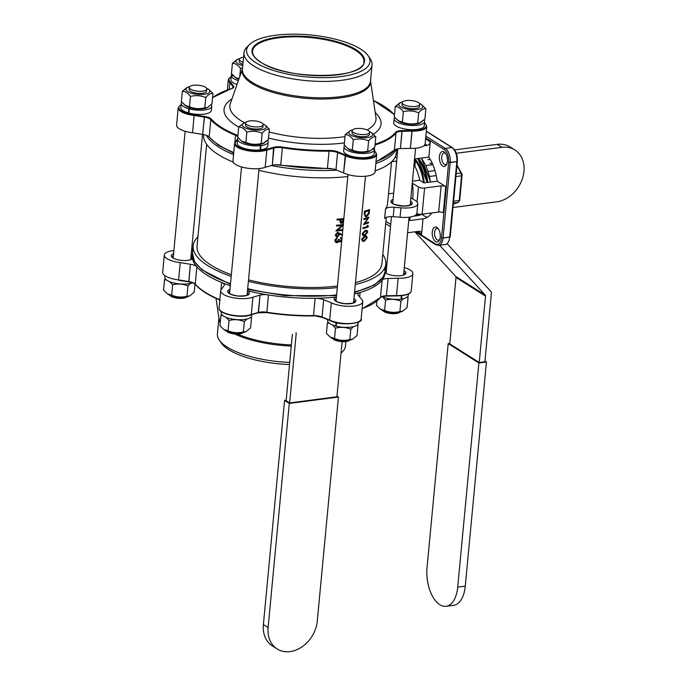 <?xml version="1.0" encoding="UTF-8"?>
<svg xmlns="http://www.w3.org/2000/svg" width="686" height="686" viewBox="0 0 686 686"><rect width="100%" height="100%" fill="white"/><g stroke="black" fill="none" stroke-linecap="round" stroke-linejoin="round"><path stroke-width="1.03" d="M286.113 400.684L292.382 334.305L286.113 400.684L289.646 402.922L296.172 333.936A1.681 0.875 -97.4 0 0 296.018 332.667A1.681 0.875 -97.4 0 1 296.172 333.936L289.646 402.922L336.912 396.774L342.125 341.679L336.912 396.774M336.98 396.088L338.447 397.023L289.295 403.419L284.579 400.435L286.156 400.23M338.447 397.023L317.258 621.164A29.086 22.732 -57.7 0 1 302.149 646.769A29.086 22.732 -57.7 0 1 277.135 648.947A29.086 22.732 -57.7 0 1 268.106 627.561L289.295 403.419M268.106 627.561L263.39 624.577A29.086 22.732 122.3 0 0 272.419 645.963L277.135 648.947M263.39 624.577L284.579 400.435M453.309 204.162L458.231 202.404L453.412 203.03M453.583 201.264L459.226 200.526L461.558 175.856L461.009 173.018L456.953 165.566M456.19 173.644L461.009 173.018L462.15 174.45L459.689 200.449L458.231 202.404L459.689 200.449M457.005 165.009L462.15 174.45L461.558 175.856L455.916 176.594M430.285 141.873L428.844 157.103A35.792 18.728 82.6 0 1 437.171 181.19L445.746 186.609L443.276 212.797A3.353 1.14 5.4 0 0 438.663 212.051L441.141 185.863A3.353 1.14 -174.6 0 1 445.746 186.609L443.276 212.797A3.353 1.14 5.4 0 0 438.663 212.051L441.141 185.863A3.353 1.14 -174.6 0 1 445.746 186.609L437.171 181.19L423.939 182.913L419.669 180.212L412.458 181.155L419.669 180.212A28.529 14.929 82.6 0 0 414.893 166.398L415.613 158.826L428.844 157.103A35.792 18.728 82.6 0 1 437.171 181.19L423.939 182.913L419.669 180.212A28.529 14.929 82.6 0 0 414.893 166.398L415.613 158.826L428.844 157.103L430.285 141.873A3.353 2.624 -57.7 0 1 427.155 145.381L425.088 144.077L427.155 145.381L423.802 145.818L427.155 145.381A3.353 2.624 -57.7 0 0 430.285 141.873L425.603 138.906L430.285 141.873M431.76 212.943A35.792 18.728 82.6 0 1 423.176 218.791A35.792 18.728 82.6 0 1 423.013 218.808L421.573 234.037L417.5 231.465L421.573 234.037A3.353 2.624 -57.7 0 0 420.535 231.576A3.353 2.624 -57.7 0 1 421.573 234.037L423.013 218.808L409.782 220.532L410.108 217.059L409.782 220.532L423.013 218.808A35.792 18.728 82.6 0 0 423.176 218.791A35.792 18.728 82.6 0 0 431.76 212.943M447.383 161.493A7.555 3.953 82.6 0 1 446.577 164.571A7.555 3.953 82.6 0 1 441.175 164.417A7.555 3.953 82.6 0 1 439.855 154.273A7.555 3.953 82.6 0 1 445.034 152.746A7.555 3.953 82.6 0 1 447.383 161.493A7.555 3.953 82.6 0 1 446.577 164.571A7.555 3.953 82.6 0 1 441.175 164.417A7.555 3.953 82.6 0 1 439.855 154.273A7.555 3.953 82.6 0 1 445.034 152.746A7.555 3.953 82.6 0 1 447.383 161.493M440.24 237.03A7.555 3.953 82.6 0 1 439.434 240.117A7.555 3.953 82.6 0 1 434.032 239.963A7.555 3.953 82.6 0 1 432.712 229.819A7.555 3.953 82.6 0 1 437.891 228.292A7.555 3.953 82.6 0 1 440.24 237.03A7.555 3.953 82.6 0 1 439.434 240.117A7.555 3.953 82.6 0 1 434.032 239.963A7.555 3.953 82.6 0 1 432.712 229.819A7.555 3.953 82.6 0 1 437.891 228.292A7.555 3.953 82.6 0 1 440.24 237.03M343.652 221.775L341.808 223.379L340.796 223.173L339.999 221.955L340.102 219.752L340.582 223.027L339.999 221.955L340.325 219.726A93.296 31.702 5.4 0 1 337.118 220.035L336.989 219.22A92.842 31.547 5.4 0 0 343.815 218.5L343.815 218.5A92.842 31.547 5.4 0 1 336.989 219.22L337.186 219.374A93.296 31.702 5.4 0 0 343.832 218.68A93.296 31.702 5.4 0 1 337.186 219.374L337.118 220.035A93.296 31.702 5.4 0 0 340.325 219.726L340.213 222.11L340.796 223.173L341.808 223.379L343.652 221.775M340.899 220.935L341.036 219.657A93.296 31.702 5.4 0 0 343.3 219.4L343.171 220.738L343.3 219.4A93.296 31.702 5.4 0 1 341.036 219.657L340.899 220.935L341.868 222.727L343.171 220.738L341.868 222.727L343.051 219.426L343.171 220.738L341.868 222.727L341.259 222.581L341.868 222.727L340.899 220.935M363.417 234.921L364.669 234.801L366.916 232.245L366.521 231.062L367.267 232.365L366.701 231.105L365.355 231.259L363.005 233.746L363.752 235.049L365.012 234.921L367.267 232.365L366.701 231.105L365.355 231.259L363.005 233.746L363.752 235.049L365.012 234.921L367.267 232.365L365.012 234.921L363.417 234.921M401.053 299.105A15.332 5.214 -174.6 0 1 382.033 296.729A15.332 5.214 -174.6 0 0 401.053 299.105L401.361 295.752L401.053 299.105M408.23 295.434A15.332 5.214 -174.6 0 1 401.516 299.036L401.078 298.762L401.516 299.036L401.833 295.7L401.516 299.036A15.332 5.214 -174.6 0 0 408.23 295.434L408.359 294.105L408.23 295.434M363.949 219.554L364.017 218.894A93.296 31.702 5.4 0 0 369.051 217.256L364.66 223.542A93.296 31.702 5.4 0 0 368.588 222.238L368.519 222.899A93.296 31.702 5.4 0 1 363.486 224.536L367.953 218.285A93.296 31.702 5.4 0 1 363.949 219.554L363.683 218.765A92.842 31.547 5.4 0 0 368.699 217.136L364.66 223.542A93.296 31.702 5.4 0 0 368.588 222.238L368.228 222.118A92.842 31.547 5.4 0 1 364.883 223.242A92.842 31.547 5.4 0 0 368.228 222.118L368.519 222.899A93.296 31.702 5.4 0 1 363.486 224.536L367.953 218.285A93.296 31.702 5.4 0 1 363.949 219.554L363.683 218.765A92.842 31.547 5.4 0 0 368.699 217.136L369.051 217.256A93.296 31.702 5.4 0 1 364.017 218.894L363.949 219.554M190.854 107.985A12.022 4.09 -174.6 0 1 190.365 107.848A12.022 4.09 -174.6 0 1 186.215 106.09L181.37 101.639L182.347 91.307C185.194 91.315 187.904 93.03 190.459 96.434C195.699 95.105 200.801 95.474 205.766 97.532C208.321 94.505 210.713 93.159 212.969 93.502L209.153 89.729L212.969 93.502L211.991 103.843L207.549 107.488L204.788 107.865C199.549 109.194 194.447 108.825 189.482 106.767L185.177 105.412L181.37 101.639L182.347 91.307C185.194 91.315 187.904 93.03 190.459 96.434L189.482 106.767L185.177 105.412L186.215 106.09A12.022 4.09 -174.6 0 0 190.365 107.848L188.813 108.714L188.418 112.907L188.95 112.607L188.418 112.907A15.332 5.214 5.4 0 1 180.821 107.582A15.332 5.214 5.4 0 0 188.418 112.907L188.813 108.714L190.365 107.848A12.022 4.09 -174.6 0 0 190.854 107.985L189.302 108.851A15.332 5.214 5.4 0 0 211.751 106.279A15.332 5.214 5.4 0 0 211.219 104.692A15.332 5.214 5.4 0 1 211.751 106.279A15.332 5.214 5.4 0 1 189.302 108.851L188.907 113.044A15.332 5.214 5.4 0 0 211.357 110.463L211.751 106.279L211.357 110.463A15.332 5.214 5.4 0 1 188.907 113.044L189.302 108.851L190.845 107.985A12.022 4.09 -174.6 0 0 206.332 107.994A12.022 4.09 -174.6 0 1 190.854 107.985M229.038 320.482C234.278 319.161 239.38 319.53 244.345 321.588L246.951 319.033L244.345 321.588L243.367 331.921C238.128 333.242 233.026 332.882 228.061 330.824L229.038 320.482C234.278 319.161 239.38 319.53 244.345 321.588L243.367 331.921C238.128 333.242 233.026 332.882 228.061 330.824L223.765 329.469L219.949 325.696L220.926 315.354L222.89 315.646L220.926 315.354L221.698 314.505L220.926 315.354L219.949 325.696L223.765 329.469L228.061 330.824L229.038 320.482L226.088 317.344L229.038 320.482M231.285 75.726A15.332 5.214 5.4 0 0 238.376 80.554A15.332 5.214 5.4 0 1 231.285 75.726L230.89 79.91A15.332 5.214 5.4 0 0 237.022 84.438A15.332 5.214 5.4 0 1 230.89 79.91L231.285 75.726L233.394 75.872L231.285 75.726M231.859 74.157A15.332 5.214 5.4 0 0 231.285 75.374A15.332 5.214 5.4 0 0 231.276 75.529L230.882 79.722A15.332 5.214 5.4 0 1 230.89 79.567A15.332 5.214 5.4 0 0 230.882 79.722L231.276 75.529L233.189 75.666L231.276 75.529A15.332 5.214 5.4 0 1 231.285 75.374A15.332 5.214 5.4 0 1 231.859 74.157M350.803 329.229L353.41 326.682L350.803 329.229L349.826 339.561C344.586 340.891 339.484 340.522 334.519 338.464L330.215 337.109L326.407 333.336L327.385 323.003L329.349 323.295L327.385 323.003L328.157 322.146L327.385 323.003L326.407 333.336L330.215 337.109L334.519 338.464L335.497 328.131C340.736 326.802 345.838 327.171 350.803 329.229L349.826 339.561C344.586 340.891 339.484 340.522 334.519 338.464L335.497 328.131C340.736 326.802 345.838 327.171 350.803 329.229M357.029 325.164L358.006 325.198L357.586 324.667L358.006 325.198L357.029 335.54L352.587 339.184L349.826 339.561L352.587 339.184L357.029 335.54L358.006 325.198L357.029 325.164M266.828 150.011L266.451 149.325L273.603 147.301A9.51 3.233 -174.6 0 1 282.503 147.087A96.203 32.688 5.4 0 0 328.946 150.423A9.51 3.233 -174.6 0 1 338.018 151.923L345.684 155.019A17.339 5.891 5.4 0 0 368.073 158.106A17.339 5.891 5.4 0 0 374.71 151.237L374.71 151.237A17.339 5.891 5.4 0 1 368.073 158.106A17.339 5.891 5.4 0 1 345.684 155.019L343.6 172.915A17.896 6.08 5.4 0 0 363.083 176.388A17.896 6.08 5.4 0 0 375.07 171.817L376.7 154.539A17.896 6.08 -174.6 0 1 364.712 159.109A17.896 6.08 -174.6 0 1 345.23 155.636L345.684 155.019L338.018 151.923L337.589 152.558L335.96 169.836L343.6 172.915A17.896 6.08 5.4 0 0 363.083 176.388A17.896 6.08 5.4 0 0 375.07 171.817L376.7 154.539A17.896 6.08 -174.6 0 1 364.712 159.109A17.896 6.08 -174.6 0 1 345.23 155.636L343.6 172.915L335.96 169.836A8.952 3.044 5.4 0 0 327.419 168.422L329.048 151.143A96.76 32.877 -174.6 0 1 282.34 147.782L280.711 165.069A8.952 3.044 5.4 0 0 272.325 165.266L273.963 147.987L266.828 150.011L265.199 167.29L272.325 165.266L273.603 147.301A9.51 3.233 -174.6 0 1 282.503 147.087A96.203 32.688 5.4 0 0 328.946 150.423A9.51 3.233 -174.6 0 1 338.018 151.923L337.589 152.558A8.952 3.044 5.4 0 0 329.048 151.143L328.946 150.423L329.048 151.143A96.76 32.877 -174.6 0 1 282.34 147.782A8.952 3.044 5.4 0 0 273.963 147.987L266.828 150.011L266.451 149.325L273.603 147.301L273.963 147.987A8.952 3.044 5.4 0 1 282.34 147.782L280.711 165.069A8.952 3.044 5.4 0 0 272.325 165.266L265.199 167.29A17.896 6.08 5.4 0 1 244.996 167.778A17.896 6.08 5.4 0 1 232.974 160.807A17.896 6.08 5.4 0 0 244.996 167.778A17.896 6.08 5.4 0 0 265.199 167.29L266.828 150.011A17.896 6.08 -174.6 0 1 246.634 150.5A17.896 6.08 -174.6 0 1 234.603 143.52L235.83 141.402L234.603 143.52A17.896 6.08 -174.6 0 0 246.634 150.5A17.896 6.08 -174.6 0 0 266.828 150.011M412.054 131.103L411.977 130.383A17.339 5.891 5.4 0 0 424.531 123.017A17.339 5.891 5.4 0 1 411.977 130.383L410.417 148.39A17.896 6.08 5.4 0 0 425.14 143.803L426.769 126.516A17.896 6.08 -174.6 0 1 412.054 131.103L410.417 148.39A17.896 6.08 5.4 0 0 425.14 143.803L426.769 126.516A17.896 6.08 -174.6 0 1 412.054 131.103L402.056 131.318L400.427 148.596L410.417 148.39L400.427 148.596A8.952 3.044 5.4 0 0 394.373 150.268L396.011 132.99A96.76 32.877 -174.6 0 1 375.045 144.978A96.76 32.877 -174.6 0 0 396.011 132.99A0.557 0.514 37.8 0 0 395.522 132.372A9.51 3.233 -174.6 0 1 401.945 130.597L411.977 130.383L401.945 130.597L402.056 131.318A8.952 3.044 5.4 0 0 396.011 132.99A0.557 0.514 37.8 0 0 395.522 132.372A9.51 3.233 -174.6 0 1 401.945 130.597L400.427 148.596A8.952 3.044 5.4 0 0 394.373 150.268L396.011 132.99A8.952 3.044 5.4 0 1 402.056 131.318L412.054 131.103M394.707 117.46A15.332 5.214 5.4 0 0 394.133 118.678A15.332 5.214 5.4 0 0 408.907 125.306A15.332 5.214 5.4 0 0 424.668 121.559A15.332 5.214 5.4 0 0 424.137 119.981A15.332 5.214 5.4 0 1 424.668 121.559A15.332 5.214 5.4 0 1 408.907 125.306A15.332 5.214 5.4 0 1 394.133 118.678A15.332 5.214 5.4 0 1 394.707 117.46M419.249 123.274A12.022 4.09 -174.6 0 1 399.132 121.371L394.287 116.929L395.265 106.587C398.112 106.604 400.813 108.311 403.368 111.715C408.616 110.395 413.718 110.763 418.683 112.813C421.23 109.794 423.631 108.448 425.886 108.791L422.07 105.018L425.886 108.791L424.908 119.124L420.467 122.777L417.705 123.154C412.466 124.475 407.364 124.115 402.39 122.057L398.094 120.702L394.287 116.929L395.265 106.587C398.112 106.604 400.813 108.311 403.368 111.715L402.39 122.057L398.094 120.702L399.132 121.371A12.022 4.09 -174.6 0 0 419.249 123.274L420.467 122.777L417.705 123.154C412.466 124.475 407.364 124.115 402.39 122.057L403.368 111.715C408.616 110.395 413.718 110.763 418.683 112.813L417.705 123.154L418.683 112.813C421.23 109.794 423.631 108.448 425.886 108.791L424.908 119.124L419.249 123.274M332.547 324.984L335.497 328.131L332.547 324.984M376.477 305.321L376.863 301.214L376.477 305.321L380.284 309.094L376.477 305.321M335.891 339.681A12.022 4.09 5.4 0 0 351.369 339.69L352.587 339.184L351.369 339.69A12.022 4.09 5.4 0 1 335.891 339.681A12.022 4.09 5.4 0 1 331.252 337.786A12.022 4.09 5.4 0 0 335.891 339.681M250.57 317.524L251.548 317.558L251.127 317.018L251.548 317.558L250.57 327.891L246.128 331.544L243.367 331.921L246.128 331.544L250.57 327.891L251.548 317.558L250.57 317.524M427.875 159.538A22.372 11.705 82.6 0 1 430.602 159.984A22.372 11.705 82.6 0 0 427.875 159.538M217.402 333.928A64.321 21.858 5.4 0 0 219.254 340.085A64.321 21.858 5.4 0 0 289.724 362.431A64.321 21.858 5.4 0 1 219.254 340.085A64.321 21.858 5.4 0 1 217.402 333.928L218.92 317.858L217.402 333.928M341.053 352.998A64.321 21.858 5.4 0 0 342.494 351.729A64.321 21.858 5.4 0 0 345.47 346.036A64.321 21.858 5.4 0 1 342.494 351.729A64.321 21.858 5.4 0 1 341.053 352.998M221.252 343A61.972 21.06 5.4 0 0 289.526 364.549A61.972 21.06 5.4 0 1 221.252 343L219.254 340.085L221.252 343M384.966 272.539A96.76 32.877 -174.6 0 1 384.915 273.457A96.76 32.877 -174.6 0 1 382.102 280.145A8.952 3.044 -174.6 0 1 388.147 278.473L386.364 296.12C382.591 296.429 380.593 296.952 380.37 297.681A0.557 0.514 37.8 0 0 380.464 297.432A8.952 3.044 -174.6 0 1 386.518 295.752L396.508 295.546L398.146 278.267L388.147 278.473L386.364 296.12C382.591 296.429 380.593 296.952 380.37 297.681A0.557 0.514 37.8 0 0 380.464 297.432L382.102 280.145A8.952 3.044 -174.6 0 1 388.147 278.473L398.146 278.267A17.896 6.08 -174.6 0 0 412.861 273.68A17.896 6.08 -174.6 0 1 398.146 278.267L396.508 295.546A17.896 6.08 5.4 0 0 411.223 290.958C410.897 294.028 405.949 295.683 396.379 295.906L386.364 296.12L396.379 295.906C405.949 295.683 410.897 294.028 411.223 290.958A17.896 6.08 5.4 0 1 396.508 295.546L386.518 295.752A8.952 3.044 -174.6 0 0 380.464 297.432L382.102 280.145A96.76 32.877 -174.6 0 1 360.133 292.442A96.76 32.877 -174.6 0 1 354.37 293.968A96.76 32.877 -174.6 0 0 360.133 292.442L359.696 297.004L360.133 292.442A8.952 3.044 -174.6 0 0 357.835 294.2A8.952 3.044 -174.6 0 1 360.133 292.442A96.76 32.877 -174.6 0 0 382.102 280.145A96.76 32.877 -174.6 0 0 384.915 273.457A96.76 32.877 -174.6 0 0 384.966 272.539A10.907 3.704 -174.6 0 0 400.178 275.703A10.907 3.704 -174.6 0 0 404.003 270.636A10.907 3.704 -174.6 0 1 400.178 275.703A10.907 3.704 -174.6 0 1 384.966 272.539M404.294 267.549A17.896 6.08 -174.6 0 1 412.861 273.68L411.223 290.958L412.861 273.68A17.896 6.08 -174.6 0 0 404.294 267.549M386.75 264.419L386.75 264.419A8.952 3.044 -174.6 0 1 385.789 264.247A8.952 3.044 -174.6 0 0 386.75 264.419M336.423 297.004A96.76 32.877 -174.6 0 1 315.14 298.299A8.952 3.044 -174.6 0 1 323.681 299.713L322.051 316.992L329.683 320.079L331.321 302.792L323.681 299.713L322.051 316.992L329.683 320.079L331.321 302.792L323.681 299.713A8.952 3.044 -174.6 0 0 315.14 298.299A96.76 32.877 -174.6 0 1 268.432 294.946A96.76 32.877 -174.6 0 1 247.5 290.778A96.76 32.877 -174.6 0 0 268.432 294.946L266.863 312.576A96.203 32.688 -174.6 0 0 313.305 315.903A96.203 32.688 -174.6 0 1 266.863 312.576L257.962 312.79L251.033 314.823C241.995 318.784 217.968 314.351 219.066 307.963A17.896 6.08 5.4 0 0 231.088 314.934A17.896 6.08 5.4 0 0 251.282 314.445L252.92 297.167A17.896 6.08 -174.6 0 1 232.717 297.655A17.896 6.08 -174.6 0 1 220.695 290.684A17.896 6.08 -174.6 0 1 221.758 288.883L224.116 285.59A8.952 3.044 -174.6 0 0 224.339 285.016A8.952 3.044 -174.6 0 1 224.116 285.59L221.758 288.883A17.896 6.08 -174.6 0 0 220.695 290.684L219.066 307.963A17.896 6.08 5.4 0 0 231.088 314.934A17.896 6.08 5.4 0 0 251.282 314.445L252.92 297.167A17.896 6.08 -174.6 0 1 232.717 297.655A17.896 6.08 -174.6 0 1 220.695 290.684L219.066 307.963C217.968 314.351 241.995 318.784 251.05 314.814L258.416 312.43A8.952 3.044 -174.6 0 1 266.794 312.224A96.76 32.877 5.4 0 0 313.511 315.577L322.214 317.404L329.863 320.491L322.214 317.404L313.511 315.577A8.952 3.044 -174.6 0 1 322.051 316.992A8.952 3.044 -174.6 0 0 313.511 315.577L315.14 298.299A96.76 32.877 -174.6 0 1 268.432 294.946L266.828 312.602C282.469 315.037 297.981 316.143 313.365 315.946C297.981 316.143 282.469 315.037 266.828 312.602L258.168 312.799L260.054 295.143L252.92 297.167L260.054 295.143A8.952 3.044 -174.6 0 1 268.432 294.946A8.952 3.044 -174.6 0 0 260.054 295.143L258.416 312.43A8.952 3.044 -174.6 0 1 266.794 312.224A96.76 32.877 5.4 0 0 313.511 315.577L315.14 298.299A96.76 32.877 -174.6 0 0 336.423 297.004L336.423 297.004A10.907 3.704 -174.6 0 0 337.435 302.063A10.907 3.704 -174.6 0 0 351.995 303.435A10.907 3.704 -174.6 0 0 353.933 298.65A10.907 3.704 -174.6 0 1 351.995 303.435A10.907 3.704 -174.6 0 1 337.435 302.063A10.907 3.704 -174.6 0 1 336.423 297.004M361.273 298.899A17.896 6.08 -174.6 0 1 362.791 301.694A17.896 6.08 -174.6 0 1 350.803 306.265A17.896 6.08 -174.6 0 1 331.321 302.792A17.896 6.08 -174.6 0 0 350.803 306.265A17.896 6.08 -174.6 0 0 362.791 301.694L361.153 318.973A17.896 6.08 5.4 0 1 349.165 323.543A17.896 6.08 5.4 0 1 329.683 320.079A17.896 6.08 5.4 0 0 349.165 323.543A17.896 6.08 5.4 0 0 361.153 318.973C364.215 323.157 340.933 326.647 329.855 320.482C340.933 326.647 364.215 323.157 361.153 318.973L362.791 301.694A17.896 6.08 -174.6 0 0 361.273 298.899L358.221 295.22A8.952 3.044 -174.6 0 1 357.835 294.2A8.952 3.044 -174.6 0 0 358.221 295.22L361.273 298.899M419.035 231.268A3.353 2.624 -57.7 0 1 420.535 231.576A3.353 2.624 -57.7 0 0 419.035 231.268L407.578 232.76L419.035 231.268M221.629 282.495A8.952 3.044 -174.6 0 1 224.339 285.016A8.952 3.044 -174.6 0 0 221.629 282.495A96.76 32.877 -174.6 0 1 196.882 266.854A96.76 32.877 -174.6 0 1 192.457 258.716A96.76 32.877 -174.6 0 1 192.2 256.161L191.068 257.259A9.784 3.327 5.4 0 0 190.914 257.13A9.784 3.327 5.4 0 1 191.068 257.259L191.797 258.442L191.068 257.259L192.2 256.161A96.76 32.877 -174.6 0 1 192.251 255.243L192.397 254.197L192.251 255.243A96.76 32.877 -174.6 0 0 192.2 256.161A96.76 32.877 -174.6 0 0 192.457 258.716A10.907 3.704 -174.6 0 1 177.014 259.565A10.907 3.704 -174.6 0 1 173.575 253.7A10.907 3.704 -174.6 0 0 177.014 259.565A10.907 3.704 -174.6 0 0 192.457 258.716A96.76 32.877 -174.6 0 0 196.882 266.854L195.253 284.133A0.557 0.497 138.8 0 0 195.356 284.484C200.415 290.178 208.681 295.417 220.163 300.194C208.681 295.417 200.415 290.178 195.356 284.484A0.557 0.497 138.8 0 1 195.253 284.133A96.76 32.877 5.4 0 0 219.846 299.713A96.76 32.877 5.4 0 1 195.253 284.133A8.952 3.044 -174.6 0 0 188.779 281.56L178.617 280.274L188.813 281.937C192.157 282.546 194.335 283.395 195.356 284.484C194.335 283.395 192.157 282.546 188.813 281.937L190.416 264.273A8.952 3.044 -174.6 0 1 196.882 266.854L195.253 284.133A8.952 3.044 -174.6 0 0 188.779 281.56L190.416 264.273L180.229 262.618A17.896 6.08 -174.6 0 1 164.306 255.02A17.896 6.08 -174.6 0 1 173.875 250.604A17.896 6.08 -174.6 0 0 164.306 255.02L162.676 272.308A17.896 6.08 5.4 0 0 178.6 279.905L180.229 262.618A17.896 6.08 -174.6 0 1 164.306 255.02L162.676 272.308A17.896 6.08 5.4 0 0 178.6 279.905L180.229 262.618L190.416 264.273A8.952 3.044 -174.6 0 1 196.882 266.854A96.76 32.877 -174.6 0 0 221.629 282.495A96.76 32.877 -174.6 0 0 230.307 285.77A96.76 32.877 -174.6 0 1 221.629 282.495L220.926 289.904L221.629 282.495M360.656 49.1A61.972 21.06 -174.6 0 1 368.193 55.823A61.972 21.06 -174.6 0 1 306.308 76.883A61.972 21.06 -174.6 0 1 249.464 44.599A61.972 21.06 -174.6 0 1 300.588 34.3A61.972 21.06 -174.6 0 1 360.656 49.1A61.972 21.06 -174.6 0 1 368.193 55.823A61.972 21.06 -174.6 0 1 306.308 76.883A61.972 21.06 -174.6 0 1 249.464 44.599A61.972 21.06 -174.6 0 1 300.588 34.3A61.972 21.06 -174.6 0 1 360.656 49.1M243.23 332.573A8.789 2.984 -174.6 0 1 234.586 333.953A8.789 2.984 -174.6 0 1 226.354 330.978A8.789 2.984 -174.6 0 0 234.586 333.953A8.789 2.984 -174.6 0 0 243.23 332.573M349.689 340.213A8.789 2.984 -174.6 0 1 341.036 341.602A8.789 2.984 -174.6 0 1 332.804 338.618A8.789 2.984 -174.6 0 0 341.036 341.602A8.789 2.984 -174.6 0 0 349.689 340.213M183.111 298.256A8.789 2.984 -174.6 0 1 169.965 295.314A8.789 2.984 -174.6 0 0 183.111 298.256A8.789 2.984 -174.6 0 0 186.841 296.909A8.789 2.984 -174.6 0 1 183.111 298.256M374.839 147.138L370.397 150.791L367.636 151.169C362.397 152.498 357.295 152.129 352.321 150.071L348.025 148.716L344.218 144.943L345.195 134.602C348.042 134.619 350.743 136.325 353.299 139.73C358.546 138.409 363.649 138.778 368.614 140.836C371.16 137.809 373.561 136.463 375.817 136.806L374.839 147.138L370.397 150.791L367.636 151.169C362.397 152.498 357.295 152.129 352.321 150.071L348.025 148.716L344.218 144.943L345.195 134.602C348.042 134.619 350.743 136.325 353.299 139.73L352.321 150.071L353.299 139.73C358.546 138.409 363.649 138.778 368.614 140.836L367.636 151.169L368.614 140.836C371.16 137.809 373.561 136.463 375.817 136.806L372.001 133.033L375.817 136.806L374.839 147.138M424.6 188.015L441.141 185.863L424.6 188.015L422.122 214.204L438.663 212.051L422.122 214.204A4.476 1.518 -174.6 0 1 416.822 213.612A4.476 1.518 -174.6 0 0 422.122 214.204L424.6 188.015A4.476 1.518 5.4 0 1 418.46 187.012A4.476 1.518 5.4 0 0 424.6 188.015M369.179 151.289A12.022 4.09 -174.6 0 1 349.063 149.394L348.025 148.716L349.063 149.394A12.022 4.09 -174.6 0 0 369.179 151.289L370.397 150.791L369.179 151.289M246.849 132.089C252.088 130.769 257.19 131.137 262.155 133.187C264.702 130.169 267.103 128.822 269.358 129.157L265.542 125.384L269.358 129.157L268.38 139.498L263.939 143.151L261.177 143.528C255.938 144.849 250.836 144.48 245.871 142.431L241.566 141.076L237.759 137.303L238.737 126.961C241.583 126.979 244.285 128.685 246.849 132.089L245.871 142.431L241.566 141.076L237.759 137.303L238.737 126.961C241.583 126.979 244.285 128.685 246.849 132.089C252.088 130.769 257.19 131.137 262.155 133.187L261.177 143.528C255.938 144.849 250.836 144.48 245.871 142.431L246.849 132.089M260.586 129.98A12.022 4.09 -174.6 0 1 245.579 128.076A12.022 4.09 -174.6 0 1 244.388 122.811A12.022 4.09 -174.6 0 1 246.077 122.279A12.022 4.09 -174.6 0 0 244.388 122.811L238.737 126.961L244.388 122.811A12.022 4.09 -174.6 0 0 245.579 128.076A12.022 4.09 -174.6 0 0 260.586 129.98A12.022 4.09 -174.6 0 0 264.513 124.715A12.022 4.09 -174.6 0 1 260.586 129.98M262.952 123.883A12.022 4.09 -174.6 0 1 264.513 124.715L265.542 125.384L264.513 124.715A12.022 4.09 -174.6 0 0 262.952 123.883M372.67 134.473A12.022 4.09 -174.6 0 1 357.329 137.26A12.022 4.09 -174.6 0 1 350.846 130.451A12.022 4.09 -174.6 0 1 352.535 129.928A12.022 4.09 -174.6 0 0 350.846 130.451L345.195 134.602L350.846 130.451A12.022 4.09 -174.6 0 0 357.329 137.26A12.022 4.09 -174.6 0 0 372.67 134.473A12.022 4.09 -174.6 0 0 370.972 132.355A12.022 4.09 -174.6 0 1 372.67 134.473M369.411 131.523A12.022 4.09 -174.6 0 1 370.972 132.355L372.001 133.033L370.972 132.355A12.022 4.09 -174.6 0 0 369.411 131.523M399.698 102.934L395.265 106.587L400.916 102.437A12.022 4.09 -174.6 0 1 402.605 101.905A12.022 4.09 -174.6 0 0 400.916 102.437L399.698 102.934M187.955 285.925L190.562 283.378L187.955 285.925L186.978 296.266C181.739 297.587 176.636 297.218 171.672 295.16L167.375 293.805L163.56 290.032L164.537 279.699L166.501 279.991L164.537 279.699L165.309 278.842L164.537 279.699L163.56 290.032L167.375 293.805L171.672 295.16L172.649 284.827C177.888 283.507 182.991 283.867 187.955 285.925L186.978 296.266C181.739 297.587 176.636 297.218 171.672 295.16L172.649 284.827C177.888 283.507 182.991 283.867 187.955 285.925M194.181 292.236L189.739 295.88L186.978 296.266L189.739 295.88L194.181 292.236L194.953 284.107L194.181 292.236M229.81 82.646L230.376 82.097L233.437 85.784A9.51 3.233 -174.6 0 1 231.414 88.734A96.203 32.688 5.4 0 0 212.557 97.875A96.203 32.688 5.4 0 1 231.414 88.734L231.414 88.734A9.51 3.233 -174.6 0 0 233.437 85.784A0.557 0.497 -39.7 0 0 232.854 86.325L229.81 82.646L229.175 89.352L229.81 82.646L230.376 82.097L233.437 85.784A0.557 0.497 -39.7 0 0 232.854 86.325L229.81 82.646A17.896 6.08 -174.6 0 1 228.284 79.85A17.896 6.08 -174.6 0 0 229.81 82.646M336.251 325.721L335.711 326.022A15.332 5.214 -174.6 0 1 327.625 320.559A15.332 5.214 -174.6 0 0 335.711 326.022L336.037 322.617L335.711 326.022L336.251 325.721M358.161 323.449A15.332 5.214 -174.6 0 1 336.209 326.15L336.534 322.729L336.209 326.15A15.332 5.214 -174.6 0 0 358.161 323.449L358.289 322.128L358.161 323.449M369.162 211.091L369.214 210.576A93.296 31.702 5.4 0 1 365.201 211.871L365.055 214.769L365.835 215.979L366.744 215.961L368.459 213.269L368.836 210.705L368.811 213.389L369.214 210.576A93.296 31.702 5.4 0 1 365.201 211.871L365.055 214.769L365.835 215.979L366.744 215.961L368.459 213.269L366.401 215.833L365.681 215.901L366.744 215.961L368.811 213.389L369.162 211.091M260.474 145.664L258.725 144.557A12.022 4.09 -174.6 0 1 242.604 141.745L241.566 141.076L242.604 141.745A12.022 4.09 -174.6 0 0 258.725 144.557A12.022 4.09 -174.6 0 0 259.214 144.506L260.954 145.612A15.332 5.214 5.4 0 0 268.14 141.933A15.332 5.214 5.4 0 0 267.609 140.356A15.332 5.214 5.4 0 1 268.14 141.933A15.332 5.214 5.4 0 1 260.954 145.612L260.56 149.797A15.332 5.214 5.4 0 0 267.746 146.127L268.14 141.933L267.746 146.127A15.332 5.214 5.4 0 1 260.56 149.797L260.114 149.514L260.56 149.797L260.954 145.612L259.214 144.506A12.022 4.09 -174.6 0 1 258.725 144.557L260.474 145.664L260.08 149.857A15.332 5.214 5.4 0 1 244.61 148.51A15.332 5.214 5.4 0 1 237.21 143.237A15.332 5.214 5.4 0 0 244.61 148.51A15.332 5.214 5.4 0 0 260.08 149.857L260.474 145.664A15.332 5.214 5.4 0 1 245.005 144.326A15.332 5.214 5.4 0 1 237.605 139.052A15.332 5.214 5.4 0 0 245.005 144.326A15.332 5.214 5.4 0 0 260.474 145.664M238.179 137.835A15.332 5.214 5.4 0 0 237.605 139.052A15.332 5.214 5.4 0 1 238.179 137.835M262.721 143.648A12.022 4.09 -174.6 0 1 259.214 144.506A12.022 4.09 -174.6 0 0 262.721 143.648L263.939 143.151L261.177 143.528L262.155 133.187C264.702 130.169 267.103 128.822 269.358 129.157L268.38 139.498L262.721 143.648M186.789 87.654L182.347 91.307L187.998 87.148A12.022 4.09 -174.6 0 1 189.688 86.625A12.022 4.09 -174.6 0 0 187.998 87.148L186.789 87.654M236.859 59.639L232.417 63.284C235.264 63.301 237.973 65.007 240.529 68.411L242.535 68L240.529 68.411L239.748 76.609L240.529 68.411C237.973 65.007 235.264 63.301 232.417 63.284L231.439 73.625L235.247 77.398L231.439 73.625L232.417 63.284L238.068 59.133A12.022 4.09 -174.6 0 1 239.757 58.61A12.022 4.09 -174.6 0 0 238.068 59.133L236.859 59.639M235.95 61.431A12.022 4.09 -174.6 0 1 238.068 59.133A12.022 4.09 -174.6 0 0 235.95 61.431A12.022 4.09 -174.6 0 0 242.767 65.564A12.022 4.09 -174.6 0 1 235.95 61.431M192.226 93.459A12.022 4.09 -174.6 0 1 187.998 87.148A12.022 4.09 -174.6 0 0 192.226 93.459A12.022 4.09 -174.6 0 0 206.537 93.862A12.022 4.09 -174.6 0 0 208.124 89.051A12.022 4.09 -174.6 0 1 206.537 93.862A12.022 4.09 -174.6 0 1 192.226 93.459M206.563 88.22A12.022 4.09 -174.6 0 1 208.124 89.051L209.153 89.729L208.124 89.051A12.022 4.09 -174.6 0 0 206.563 88.22M363.091 228.67L362.825 227.881A92.842 31.547 5.4 0 0 367.353 226.431L367.456 225.3L368.262 225.677L368.133 227.032A93.296 31.702 5.4 0 1 363.091 228.67L362.825 227.881A92.842 31.547 5.4 0 0 367.353 226.431L367.456 225.3L368.262 225.677L368.133 227.032A93.296 31.702 5.4 0 1 363.091 228.67L363.151 228.009A93.296 31.702 5.4 0 0 367.696 226.552L367.807 225.428L367.696 226.552A93.296 31.702 5.4 0 1 363.151 228.009L363.091 228.67M205.766 97.532L204.788 107.865C199.549 109.194 194.447 108.825 189.482 106.767L190.459 96.434C195.699 95.105 200.801 95.474 205.766 97.532C208.321 94.505 210.713 93.159 212.969 93.502L211.991 103.843L207.549 107.488L204.788 107.865L205.766 97.532M339.707 234.578L337.461 236.962L336.217 236.644L335.343 234.706L337.666 232.297L342.683 234.895L337.666 232.297L335.343 234.706L336.02 236.49L335.343 234.706L337.872 232.451L335.54 234.861L336.02 236.49L337.461 236.962L339.707 234.578L339.716 233.823L339.707 234.578M337.786 233.111L336.26 234.835L337.486 236.301L339.021 234.509L337.786 233.111L336.26 234.835L337.486 236.301L339.021 234.509L337.786 233.111L338.558 233.3L337.786 233.111M342.271 235.444L339.716 233.823L342.271 235.444M336.749 236.113L337.486 236.301L338.807 234.363L338.447 233.231L339.021 234.509L337.486 236.301L336.749 236.113M336.552 226.046L336.612 225.385A93.296 31.702 5.4 0 0 343.257 224.699A93.296 31.702 5.4 0 1 336.612 225.385L336.414 225.24A92.842 31.547 5.4 0 0 343.249 224.519L343.249 224.519A92.842 31.547 5.4 0 1 336.414 225.24L336.552 226.046A93.296 31.702 5.4 0 0 341.971 225.497L335.883 230.873L341.971 225.497A93.296 31.702 5.4 0 1 336.552 226.046L336.552 226.046M336.08 231.028L336.08 231.028A93.296 31.702 5.4 0 0 342.726 230.333A93.296 31.702 5.4 0 1 336.08 231.028L336.08 231.028M337.632 230.239A93.296 31.702 5.4 0 0 342.786 229.681A93.296 31.702 5.4 0 1 337.632 230.239L343.463 224.811L337.632 230.239M342.803 229.518L342.777 229.501A92.842 31.547 5.4 0 1 337.846 230.042A92.842 31.547 5.4 0 0 342.777 229.501M341.156 222.504L341.645 222.573L341.156 222.504M336.646 236.027L337.28 236.155L336.646 236.027M381.905 263.664A92.842 31.547 -174.6 0 1 355.442 282.632A92.842 31.547 -174.6 0 0 381.905 263.664L386.287 217.325L381.905 263.664M337.461 286.002A92.842 31.547 -174.6 0 1 248.521 279.897A92.842 31.547 -174.6 0 0 337.461 286.002M231.354 274.7A92.842 31.547 -174.6 0 1 197.045 246.188A92.842 31.547 -174.6 0 0 231.354 274.7M364.54 236.113L366.298 236.027L364.54 236.113L361.608 239.397L364.54 236.113L366.487 236.078L367.233 237.81L364.412 241.223L362.774 241.335L361.608 239.397L362.448 241.206L361.608 239.397L364.883 236.241L366.487 236.078L367.233 237.81L364.412 241.223L362.774 241.335L361.934 239.525L364.54 236.113M365.072 230.479L366.83 230.385L365.072 230.479L362.139 233.755L365.072 230.479L367.019 230.436L367.765 232.168L364.943 235.581L363.306 235.692L362.465 233.883L365.415 230.599L367.019 230.436L367.765 232.168L364.943 235.581L363.306 235.692L362.139 233.755L362.98 235.564L362.139 233.755L365.072 230.479M364.395 211.245A92.842 31.547 5.4 0 0 369.411 209.616L369.231 213.612L366.676 216.613L365.501 216.639L364.18 213.518L364.395 211.245A92.842 31.547 5.4 0 0 369.411 209.616L369.231 213.612L366.676 216.613L365.501 216.639L364.395 211.245L364.18 213.518L365.175 216.51L364.18 213.518L364.729 211.374A93.296 31.702 5.4 0 0 369.763 209.736A93.296 31.702 5.4 0 1 364.729 211.374L364.395 211.245M387.599 203.433A92.842 31.547 -174.6 0 1 385.541 208.973A8.952 3.044 -174.6 0 1 394.09 207.283L393.198 216.707A8.952 3.044 5.4 0 0 384.649 218.397L385.541 208.973A8.952 3.044 -174.6 0 1 394.09 207.283L393.198 216.707A8.952 3.044 5.4 0 0 384.649 218.397L385.541 208.973A92.842 31.547 -174.6 0 0 387.599 203.433L391.535 161.853L387.599 203.433M340.428 238.145L340.488 237.485L341.971 238.351L340.488 237.485L341.319 239.56L340.71 237.639L340.428 238.145M339.193 241.626L337.032 242.681L335.737 242.321L334.828 240.203L337.315 237.716L335.737 240.297L337.04 242.029L338.498 239.474A92.842 31.547 5.4 0 0 339.193 239.397L340.35 241.309L341.542 239.706L340.65 238.299L341.542 239.706L340.35 241.309L339.193 239.397A92.842 31.547 5.4 0 1 338.498 239.474L338.713 239.628A93.296 31.702 5.4 0 0 339.416 239.551A93.296 31.702 5.4 0 1 338.713 239.628L336.826 241.875L336.174 241.746L337.04 242.029L338.713 239.628L337.04 242.029L336.277 241.824L337.04 242.029L335.737 240.297L337.246 238.376L337.1 237.57L334.828 240.203L335.54 242.175L334.828 240.203L337.315 237.716L335.025 240.349L335.54 242.175L337.032 242.681L338.961 241.266L340.282 241.969L339.184 241.626M352.15 130.889A8.789 2.984 5.4 0 0 360.905 134.516A8.789 2.984 5.4 0 0 369.651 132.338A8.789 2.984 5.4 0 0 361.179 128.539A8.789 2.984 5.4 0 0 352.15 130.683A8.789 2.984 5.4 0 0 352.15 130.889A8.789 2.984 5.4 0 0 360.905 134.516A8.789 2.984 5.4 0 0 369.651 132.338A8.789 2.984 5.4 0 0 361.179 128.539A8.789 2.984 5.4 0 0 352.15 130.683A8.789 2.984 5.4 0 0 352.15 130.889M406.849 105.798A8.789 2.984 5.4 0 0 419.721 104.323A8.789 2.984 5.4 0 0 411.248 100.525A8.789 2.984 5.4 0 0 402.219 102.668A8.789 2.984 5.4 0 0 406.849 105.798A8.789 2.984 5.4 0 0 419.721 104.323A8.789 2.984 5.4 0 0 411.248 100.525A8.789 2.984 5.4 0 0 402.219 102.668A8.789 2.984 5.4 0 0 406.849 105.798M249.807 120.942A8.789 2.984 5.4 0 0 245.691 123.043A8.789 2.984 5.4 0 0 254.163 126.85A8.789 2.984 5.4 0 0 263.192 124.698A8.789 2.984 5.4 0 0 258.811 121.636A8.789 2.984 5.4 0 0 249.807 120.942A8.789 2.984 5.4 0 0 245.691 123.043A8.789 2.984 5.4 0 0 254.163 126.85A8.789 2.984 5.4 0 0 263.192 124.698A8.789 2.984 5.4 0 0 258.811 121.636A8.789 2.984 5.4 0 0 249.807 120.942M341.714 241.018L340.282 241.969L341.714 241.018M192.389 282.812A15.332 5.214 -174.6 0 1 175.084 283.232A15.332 5.214 -174.6 0 1 164.777 277.255A15.332 5.214 -174.6 0 0 175.084 283.232A15.332 5.214 -174.6 0 0 192.389 282.812M434.821 170.608L428.313 171.457L434.821 170.608L434.281 168.422L434.821 170.608M374.599 149.231A15.332 5.214 5.4 0 0 374.067 147.996A15.332 5.214 5.4 0 1 374.599 149.231L372.927 149.111L374.599 149.231M344.638 145.475A15.332 5.214 5.4 0 0 344.063 146.693A15.332 5.214 5.4 0 0 358.838 153.321A15.332 5.214 5.4 0 0 374.599 149.582A15.332 5.214 5.4 0 0 374.607 149.428L372.73 149.291L374.607 149.428A15.332 5.214 5.4 0 1 374.599 149.582A15.332 5.214 5.4 0 1 358.838 153.321A15.332 5.214 5.4 0 1 344.063 146.693A15.332 5.214 5.4 0 1 344.638 145.475M343.66 150.886A15.332 5.214 5.4 0 0 358.444 157.514A15.332 5.214 5.4 0 0 374.204 153.767A15.332 5.214 5.4 0 0 374.204 153.613A15.332 5.214 5.4 0 1 374.204 153.767L374.599 149.582L374.204 153.767A15.332 5.214 5.4 0 1 358.444 157.514A15.332 5.214 5.4 0 1 343.66 150.886L344.063 146.693L343.66 150.886M221.201 313.459L221.372 311.65L221.201 313.459A15.332 5.214 -174.6 0 0 236.73 319.616A15.332 5.214 -174.6 0 0 251.702 315.809A15.332 5.214 -174.6 0 1 236.73 319.616A15.332 5.214 -174.6 0 1 221.201 313.459M221.218 313.27L221.166 313.262A15.332 5.214 -174.6 0 1 221.166 312.919A15.332 5.214 -174.6 0 0 221.166 313.262L221.321 311.615L221.218 313.27M399.758 312.199A8.789 2.984 -174.6 0 1 391.106 313.588A8.789 2.984 -174.6 0 1 382.874 310.604A8.789 2.984 -174.6 0 0 391.106 313.588A8.789 2.984 -174.6 0 0 399.758 312.199M436.227 175.599L429.659 176.456L436.227 175.599M239.174 61.466A8.789 2.984 5.4 0 0 242.887 64.321A8.789 2.984 5.4 0 1 239.174 61.466L239.371 59.365A8.789 2.984 5.4 0 0 243.084 62.229A8.789 2.984 5.4 0 1 239.371 59.365A8.789 2.984 5.4 0 1 243.556 57.255A8.789 2.984 5.4 0 0 239.371 59.365L239.174 61.466M189.104 89.48A8.789 2.984 5.4 0 0 197.577 93.279A8.789 2.984 5.4 0 0 206.606 91.135L206.803 89.043A8.789 2.984 5.4 0 0 202.173 85.913A8.789 2.984 5.4 0 0 189.302 87.388A8.789 2.984 5.4 0 0 197.774 91.187A8.789 2.984 5.4 0 0 206.803 89.043A8.789 2.984 5.4 0 0 202.173 85.913A8.789 2.984 5.4 0 0 189.302 87.388A8.789 2.984 5.4 0 0 197.774 91.187A8.789 2.984 5.4 0 0 206.803 89.043L206.606 91.135A8.789 2.984 5.4 0 1 197.577 93.279A8.789 2.984 5.4 0 1 189.104 89.48L189.302 87.388L189.104 89.48M224.794 330.146A12.022 4.09 5.4 0 0 244.919 332.041L246.128 331.544L244.919 332.041A12.022 4.09 5.4 0 1 224.794 330.146L223.765 329.469L224.794 330.146M445.574 153.458A5.874 3.078 -97.4 0 0 444.056 152.961A5.874 3.078 -97.4 0 0 441.767 159.186A5.874 3.078 -97.4 0 0 445.574 164.614A5.874 3.078 -97.4 0 0 446.92 163.748A5.874 3.078 -97.4 0 1 445.574 164.614A5.874 3.078 -97.4 0 1 441.767 159.186A5.874 3.078 -97.4 0 1 444.056 152.961A5.874 3.078 -97.4 0 1 445.574 153.458M432.849 164.649L425.989 165.54L432.849 164.649M410.888 197.748L415.33 200.552A16.224 5.514 -174.6 0 1 417.774 203.871A16.224 5.514 -174.6 0 1 400.95 207.815L394.09 207.283L400.95 207.815L400.058 217.239L393.198 216.707L400.058 217.239L400.95 207.815A16.224 5.514 -174.6 0 0 417.774 203.871L416.882 213.295A16.224 5.514 -174.6 0 1 400.058 217.239A16.224 5.514 -174.6 0 0 416.882 213.295L417.774 203.871A16.224 5.514 -174.6 0 0 415.33 200.552L410.888 197.748M181.79 102.171A15.332 5.214 5.4 0 0 181.215 103.389A15.332 5.214 5.4 0 0 188.813 108.714A15.332 5.214 5.4 0 1 181.215 103.389A15.332 5.214 5.4 0 1 181.79 102.171M385.669 271.236L385.223 271.879L385.669 271.236L384.709 269.975L385.669 271.236A9.784 3.327 5.4 0 1 386.329 270.756A9.784 3.327 5.4 0 0 385.669 271.236M393.73 122.863A15.332 5.214 5.4 0 0 408.513 129.5A15.332 5.214 5.4 0 0 424.274 125.752L424.668 121.559L424.274 125.752A15.332 5.214 5.4 0 1 408.513 129.5A15.332 5.214 5.4 0 1 393.73 122.863L394.133 118.678L393.73 122.863M382.617 296.969L385.566 300.108C390.806 298.787 395.908 299.156 400.873 301.214L403.479 298.659L400.873 301.214L399.895 311.547C394.656 312.867 389.554 312.507 384.589 310.449L380.284 309.094L384.589 310.449L385.566 300.108C390.806 298.787 395.908 299.156 400.873 301.214L399.895 311.547C394.656 312.867 389.554 312.507 384.589 310.449L385.566 300.108L382.617 296.969M407.098 297.149L408.076 297.184L407.656 296.644L408.076 297.184L407.098 307.517L402.656 311.17L399.895 311.547L402.656 311.17L407.098 307.517L408.076 297.184L407.098 297.149M419.48 103.509A12.022 4.09 -174.6 0 1 421.041 104.341A12.022 4.09 -174.6 0 1 418.323 109.408A12.022 4.09 -174.6 0 1 402.639 107.925A12.022 4.09 -174.6 0 1 400.916 102.437A12.022 4.09 -174.6 0 0 402.639 107.925A12.022 4.09 -174.6 0 0 418.323 109.408A12.022 4.09 -174.6 0 0 421.041 104.341L422.07 105.018L421.041 104.341A12.022 4.09 -174.6 0 0 419.48 103.509M397.931 312.524A12.022 4.09 5.4 0 0 401.439 311.667L402.656 311.17L401.439 311.667A12.022 4.09 5.4 0 1 397.931 312.524A12.022 4.09 5.4 0 1 381.322 309.772A12.022 4.09 5.4 0 0 397.931 312.524M413.838 166.535L414.893 166.398L413.838 166.535M245.494 125.144A8.789 2.984 5.4 0 0 253.966 128.942A8.789 2.984 5.4 0 0 262.995 126.79L263.192 124.698L262.995 126.79A8.789 2.984 5.4 0 1 253.966 128.942A8.789 2.984 5.4 0 1 245.494 125.144L245.691 123.043L245.494 125.144M375.165 170.831A96.76 32.877 5.4 0 0 396.302 153.004A96.76 32.877 5.4 0 1 375.165 170.831M203.639 134.79A96.76 32.877 5.4 0 0 233.274 162.153A96.76 32.877 5.4 0 1 203.639 134.79L203.639 134.79M258.879 170.325A96.76 32.877 5.4 0 0 347.811 176.551A96.76 32.877 5.4 0 1 258.879 170.325M239.011 78.719L235.247 77.398L239.011 78.719M238.814 79.302A12.022 4.09 -174.6 0 1 236.284 78.075L235.247 77.398L236.284 78.075A12.022 4.09 -174.6 0 0 238.814 79.302M412.397 183.179L418.46 187.012L412.397 183.179A32.997 17.27 82.6 0 1 412.629 198.846A32.997 17.27 82.6 0 0 412.397 183.179L412.397 183.179M362.885 240.563L364.137 240.434L366.384 237.879L365.99 236.696L366.736 238.008L366.17 236.747L364.823 236.902L362.474 239.388L363.22 240.692L364.472 240.563L366.736 238.008L366.17 236.747L364.823 236.902L362.474 239.388L363.22 240.692L364.472 240.563L366.736 238.008L364.472 240.563L362.903 240.572M393.661 193.169L388.508 193.838L393.661 193.169M194.147 115.462L192.509 132.741L202.687 134.405L204.325 117.117L194.147 115.462L194.284 114.759L204.497 116.423A9.51 3.233 -174.6 0 1 211.374 119.158A96.203 32.688 5.4 0 0 235.975 134.713A9.51 3.233 -174.6 0 1 237.905 135.777A9.51 3.233 -174.6 0 0 235.975 134.713L235.538 135.339A96.76 32.877 -174.6 0 1 210.791 119.69A0.557 0.497 -41.2 0 1 211.374 119.158A96.203 32.688 5.4 0 0 235.975 134.713L235.538 135.339A96.76 32.877 -174.6 0 1 210.791 119.69L209.161 136.977A8.952 3.044 5.4 0 0 202.687 134.405L204.497 116.423A9.51 3.233 -174.6 0 1 211.374 119.158A0.557 0.497 -41.2 0 0 210.791 119.69A8.952 3.044 5.4 0 0 204.325 117.117L194.147 115.462L192.509 132.741L202.687 134.405A8.952 3.044 5.4 0 1 209.161 136.977A96.76 32.877 5.4 0 0 233.755 152.558A96.76 32.877 5.4 0 1 209.161 136.977L210.791 119.69A8.952 3.044 5.4 0 0 204.325 117.117L204.497 116.423L194.284 114.759L194.147 115.462A17.896 6.08 -174.6 0 1 178.214 107.865A17.896 6.08 -174.6 0 0 194.147 115.462M370.183 58.739A64.321 21.858 -174.6 0 1 372.044 64.887A64.321 21.858 -174.6 0 1 305.956 80.596A64.321 21.858 -174.6 0 1 243.976 52.788A64.321 21.858 -174.6 0 1 246.951 47.085A64.321 21.858 -174.6 0 0 243.976 52.788A64.321 21.858 -174.6 0 0 305.956 80.596A64.321 21.858 -174.6 0 0 372.044 64.887A64.321 21.858 -174.6 0 0 370.183 58.739L368.193 55.823L370.183 58.739M192.775 249.764A8.952 3.044 -174.6 0 1 191.591 250.004A8.952 3.044 -174.6 0 0 192.775 249.764M169.699 281.689L172.649 284.827L169.699 281.689M427.309 217.291A35.792 18.728 82.6 0 1 421.89 214.229A35.792 18.728 82.6 0 0 427.309 217.291M438.44 228.995A5.874 3.078 -97.4 0 0 436.913 228.507A5.874 3.078 -97.4 0 0 434.624 234.723A5.874 3.078 -97.4 0 0 438.431 240.16A5.874 3.078 -97.4 0 0 439.777 239.294A5.874 3.078 -97.4 0 1 438.431 240.16A5.874 3.078 -97.4 0 1 434.624 234.723A5.874 3.078 -97.4 0 1 436.913 228.507A5.874 3.078 -97.4 0 1 438.44 228.995M382.779 254.446A96.76 32.877 -174.6 0 1 385.806 264.033A96.76 32.877 -174.6 0 1 355.262 284.536A96.76 32.877 -174.6 0 0 385.806 264.033A96.76 32.877 -174.6 0 0 382.779 254.446M337.315 287.571A96.76 32.877 -174.6 0 1 248.383 281.346A96.76 32.877 -174.6 0 0 337.315 287.571M231.199 276.347A96.76 32.877 -174.6 0 1 193.143 245.82A96.76 32.877 -174.6 0 1 197.911 236.97A96.76 32.877 -174.6 0 0 193.143 245.82A96.76 32.877 -174.6 0 0 231.199 276.347M385.746 223.687A4.476 3.499 -57.7 0 1 385.686 223.645A4.476 3.499 -57.7 0 0 385.746 223.687L390.488 226.689L385.746 223.687M406.652 107.899A8.789 2.984 5.4 0 0 419.523 106.424L419.721 104.323L419.523 106.424A8.789 2.984 5.4 0 1 406.652 107.899A8.789 2.984 5.4 0 1 402.013 104.769A8.789 2.984 5.4 0 0 406.652 107.899M168.404 294.483A12.022 4.09 5.4 0 0 188.53 296.386L189.739 295.88L188.53 296.386A12.022 4.09 5.4 0 1 168.404 294.483L167.375 293.805L168.404 294.483M351.952 132.981A8.789 2.984 5.4 0 0 360.707 136.608A8.789 2.984 5.4 0 0 369.454 134.439L369.651 132.338L369.454 134.439A8.789 2.984 5.4 0 1 360.707 136.608A8.789 2.984 5.4 0 1 351.952 132.981A8.789 2.984 5.4 0 1 351.952 132.784A8.789 2.984 5.4 0 0 351.952 132.981M176.585 125.144A17.896 6.08 5.4 0 0 192.509 132.741A17.896 6.08 5.4 0 1 176.585 125.144L178.214 107.865L176.585 125.144M439.94 245.228A1.681 1.312 122.3 0 0 440.249 245.965L485.208 295.066L455.71 276.415A1.681 1.312 122.3 0 1 456.018 277.47L449.75 343.858L479.24 362.508L485.517 296.12A1.681 1.312 122.3 0 0 485.208 295.066M479.24 362.508L484.908 361.762L491.433 292.776A1.681 1.312 122.3 0 0 491.125 291.721L447.178 243.727M414.876 231.808L455.71 276.415M484.976 361.085L486.443 362.019L478.888 362.997L448.215 343.6L449.793 343.394M465.262 586.161L457.699 587.139A29.086 15.221 82.6 0 1 446.114 606.287L453.678 605.301A29.086 15.221 -97.4 0 0 465.262 586.161L486.443 362.019M446.114 606.287A29.086 15.221 82.6 0 1 427.026 567.742L448.215 343.6M457.699 587.139L478.888 362.997M514.92 149.994L510.204 147.01A29.086 22.732 122.3 0 0 497.23 144.352L501.955 147.336A29.086 22.732 -57.7 0 1 514.92 149.994A29.086 22.732 -57.7 0 1 522.209 179.235A29.086 22.732 -57.7 0 1 496.801 201.804L452.992 207.506M501.955 147.336L456.327 153.278M396.697 161.039L391.697 161.69M497.23 144.352L454.647 149.9M397.04 157.394L394.819 157.686M335.96 169.836A8.952 3.044 5.4 0 0 327.419 168.422L329.048 151.143A8.952 3.044 5.4 0 1 337.589 152.558L335.96 169.836M416.05 231.654L435.336 243.856A10.067 5.265 -97.4 0 0 441.535 237.785L448.661 162.368A10.067 5.265 -97.4 0 0 444.245 149.591L425.697 137.86L444.245 149.591A1.115 0.875 -57.7 0 1 445.291 148.416A11.19 5.857 82.6 0 1 450.196 162.625L443.07 238.033A11.19 5.857 82.6 0 1 438.62 245.399A11.19 5.857 82.6 0 0 443.07 238.033L450.213 236.902L457.339 161.493C457.639 155.208 455.993 150.594 452.408 147.661L426.332 131.172L452.408 147.661A1.115 0.875 -57.7 0 0 451.911 147.559L426.315 131.369L451.911 147.559A1.115 0.875 -57.7 0 1 452.408 147.661C455.993 150.594 457.639 155.208 457.339 161.493L450.196 162.625L443.07 238.033L449.69 237.176L456.816 161.759A11.19 5.857 -97.4 0 0 451.911 147.559L445.291 148.416A11.19 5.857 82.6 0 1 450.196 162.625L448.661 162.368A10.067 5.265 -97.4 0 0 444.245 149.591A1.115 0.875 -57.7 0 1 445.291 148.416L451.911 147.559A11.19 5.857 -97.4 0 1 456.816 161.759L457.339 161.493L450.213 236.902L449.69 237.176L456.816 161.759L448.661 162.368L441.535 237.785L443.07 238.033L441.535 237.785A10.067 5.265 -97.4 0 1 435.336 243.856A1.115 0.875 -57.7 0 0 435.687 244.679A1.115 0.875 -57.7 0 1 435.336 243.856L416.05 231.654M236.258 141.299A17.339 5.891 5.4 0 0 244.353 149.222A17.339 5.891 5.4 0 0 266.451 149.325A17.339 5.891 5.4 0 1 244.353 149.222A17.339 5.891 5.4 0 1 236.258 141.299L237.562 139.472L236.258 141.299M393.713 114.176A0.557 0.497 -41.2 0 1 394.081 114.33L373.416 100.43L394.081 114.33A0.557 0.497 -41.2 0 0 393.713 114.176A96.203 32.688 5.4 0 0 373.424 100.508A96.203 32.688 5.4 0 1 393.713 114.176A9.51 3.233 -174.6 0 0 394.484 114.845A9.51 3.233 -174.6 0 1 393.713 114.176M385.283 269.538A10.907 3.704 -174.6 0 1 386.492 268.981A10.907 3.704 -174.6 0 0 385.283 269.538M260.551 62.134A56.492 19.191 -174.6 0 1 306.359 36.495A56.492 19.191 -174.6 0 1 357.955 69.123A56.492 19.191 -174.6 0 1 260.551 62.134A56.492 19.191 -174.6 0 1 306.359 36.495A56.492 19.191 -174.6 0 1 357.955 69.123A56.492 19.191 -174.6 0 1 260.551 62.134M362.139 308.563A96.76 32.877 5.4 0 0 380.464 297.432A96.76 32.877 5.4 0 1 362.139 308.563M336.26 298.77A9.784 3.327 5.4 0 0 335.128 300.134C334.785 299.448 334.168 302.08 344.732 303.641C356.96 303.752 354.43 301.197 354.619 301.977A9.784 3.327 5.4 0 0 353.762 300.425A9.784 3.327 5.4 0 1 354.619 301.977C354.43 301.197 356.96 303.752 344.732 303.641C334.168 302.08 334.785 299.448 335.128 300.134A9.784 3.327 5.4 0 1 336.26 298.77M419.6 214.221A31.968 16.73 82.6 0 1 415.313 215.953L417.86 215.618A31.968 16.73 -97.4 0 0 421.607 214.255A31.968 16.73 -97.4 0 1 417.86 215.618L421.684 214.246L415.313 215.953A31.968 16.73 82.6 0 0 419.6 214.221M418.571 158.44A31.968 16.73 82.6 0 1 427.815 182.407A31.968 16.73 82.6 0 0 418.571 158.44M396.602 162.042A28.529 14.929 -97.4 0 0 395.633 161.176A28.529 14.929 -97.4 0 1 396.602 162.042M396.105 154.273A32.997 17.27 82.6 0 1 397.288 154.813A32.997 17.27 82.6 0 0 396.105 154.273M417.045 201.976L418.46 187.012L417.045 201.976M173.412 255.475A9.784 3.327 5.4 0 0 172.28 256.83A9.784 3.327 5.4 0 1 173.412 255.475M191.085 255.355A10.907 3.704 -174.6 0 1 192.2 256.161A10.907 3.704 -174.6 0 0 191.085 255.355M396.054 149.248A96.76 32.877 -174.6 0 1 375.851 163.5A96.76 32.877 -174.6 0 0 396.054 149.248M336.817 170.188A96.76 32.877 -174.6 0 1 271.313 165.558A96.76 32.877 -174.6 0 0 336.817 170.188M233.557 154.65A96.76 32.877 -174.6 0 1 206.229 135.279A96.76 32.877 -174.6 0 0 233.557 154.65M426.864 182.527A31.968 16.73 -97.4 0 0 417.628 158.56A31.968 16.73 -97.4 0 1 426.864 182.527M414.361 216.081A31.968 16.73 -97.4 0 0 418.932 214.135A31.968 16.73 -97.4 0 1 414.361 216.081L419.009 214.152L414.361 216.081M220.223 322.772A64.321 21.858 -174.6 0 1 218.92 317.892A64.321 21.858 -174.6 0 0 220.223 322.772M291.276 346.053A64.321 21.858 -174.6 0 1 234.646 333.962A64.321 21.858 -174.6 0 0 291.276 346.053M237.425 334.065A64.467 21.901 5.4 0 0 291.379 344.921A64.467 21.901 5.4 0 1 237.425 334.065M218.971 318.193A64.467 21.901 5.4 0 0 220.317 321.803A64.467 21.901 5.4 0 1 218.971 318.193L216.03 298.393L218.971 318.193M178.6 279.905L188.779 281.56L178.6 279.905M410.58 201.084A10.736 3.653 -174.6 0 1 408.479 205.723A10.736 3.653 -174.6 0 1 394.261 204.385A10.736 3.653 -174.6 0 1 393.069 199.429A10.736 3.653 -174.6 0 0 394.261 204.385A10.736 3.653 -174.6 0 0 408.479 205.723A10.736 3.653 -174.6 0 0 410.58 201.084M392.898 201.238A9.621 3.267 5.4 0 0 391.946 202.481C392.752 201.658 388.122 204.497 404.714 206.032C415.081 204.539 409.645 204.111 411.103 204.291A9.621 3.267 5.4 0 0 410.408 202.893A9.621 3.267 5.4 0 1 411.103 204.291C409.645 204.111 415.081 204.539 404.714 206.032C388.122 204.497 392.752 201.658 391.946 202.481A9.621 3.267 5.4 0 1 392.898 201.238M375.122 144.154A96.203 32.688 5.4 0 0 395.522 132.372A96.203 32.688 5.4 0 1 375.122 144.154M345.23 155.636L337.589 152.558L345.23 155.636M425.86 136.128L445.291 148.416L425.86 136.128M417.242 213.758A31.968 16.73 82.6 0 1 416.342 214.495A31.968 16.73 82.6 0 0 417.242 213.758M415.553 159.486A31.968 16.73 82.6 0 1 424.317 182.862A31.968 16.73 82.6 0 0 415.553 159.486M423.511 182.639A31.41 16.438 -97.4 0 0 415.442 160.644A31.41 16.438 -97.4 0 1 423.511 182.639M430.362 182.073A31.968 16.73 -97.4 0 0 421.118 158.106A31.968 16.73 -97.4 0 1 430.362 182.073M432.712 164.323L429.95 163.105L432.712 164.323M230.95 89.094L233.24 87.345A8.952 3.044 5.4 0 0 232.854 86.325L232.691 88.065L232.854 86.325A8.952 3.044 5.4 0 1 233.24 87.345L230.95 89.094M231.148 76.832A17.339 5.891 5.4 0 0 230.376 82.097A17.339 5.891 5.4 0 1 231.148 76.832M181.078 104.847A17.339 5.891 5.4 0 0 194.284 114.759A17.339 5.891 5.4 0 1 181.078 104.847M344.115 142.954A78.839 26.788 -174.6 0 1 268.518 138.066A78.839 26.788 -174.6 0 0 344.115 142.954A78.839 26.788 -174.6 0 0 344.406 142.92A78.839 26.788 -174.6 0 1 344.115 142.954M238.728 127.013A78.839 26.788 -174.6 0 1 231.937 98.998A78.839 26.788 -174.6 0 0 238.728 127.013M375.208 112.538A78.839 26.788 -174.6 0 1 373.441 134.156A78.839 26.788 -174.6 0 0 375.208 112.538M247.475 291.01A10.907 3.704 -174.6 0 1 245.537 295.795A10.907 3.704 -174.6 0 1 230.976 294.414A10.907 3.704 -174.6 0 1 229.964 289.355A10.907 3.704 -174.6 0 0 230.976 294.414A10.907 3.704 -174.6 0 0 245.537 295.795A10.907 3.704 -174.6 0 0 247.475 291.01M404.689 273.963A9.784 3.327 5.4 0 0 403.831 272.411A9.784 3.327 5.4 0 1 404.689 273.963M237.81 136.763A8.952 3.044 5.4 0 0 235.538 135.339L234.844 142.654L235.538 135.339A8.952 3.044 5.4 0 1 237.81 136.763M280.711 165.069A96.76 32.877 5.4 0 0 327.419 168.422A96.76 32.877 5.4 0 1 280.711 165.069M363.923 61.706A55.935 19.002 5.4 0 0 355.502 50.292A55.935 19.002 5.4 0 0 293.762 36.812A55.935 19.002 5.4 0 0 252.551 51.176C252.216 54.717 254.96 58.387 260.8 62.186C286.199 80.468 365.81 79.259 363.923 61.706A55.935 19.002 5.4 0 0 355.502 50.292A55.935 19.002 5.4 0 0 293.762 36.812A55.935 19.002 5.4 0 0 252.551 51.176C252.216 54.717 254.96 58.387 260.8 62.186C286.199 80.468 365.81 79.259 363.923 61.706M376.048 161.399A96.76 32.877 5.4 0 0 394.373 150.268A96.76 32.877 5.4 0 1 376.048 161.399M251.282 314.445L258.416 312.43L251.282 314.445M385.909 221.372L390.711 224.408L385.909 221.372M230.316 103.655A73.393 24.936 5.4 0 0 244.49 122.768A73.393 24.936 5.4 0 1 230.316 103.655L242.458 68.857L230.316 103.655M269.092 131.978A73.393 24.936 5.4 0 0 341.628 137.08A73.393 24.936 5.4 0 0 345.007 136.6A73.393 24.936 5.4 0 1 341.628 137.08A73.393 24.936 5.4 0 1 269.092 131.978M367.147 129.937A73.393 24.936 5.4 0 0 375.937 117.417A73.393 24.936 5.4 0 1 367.147 129.937M370.526 80.999A64.467 21.901 -174.6 0 1 304.292 98.209A64.467 21.901 -174.6 0 1 242.45 68.892A64.467 21.901 -174.6 0 0 304.292 98.209A64.467 21.901 -174.6 0 0 370.526 80.999M242.424 69.166A64.321 21.858 5.4 0 0 304.404 96.983A64.321 21.858 5.4 0 0 370.5 81.274L372.044 64.887L370.5 81.274A64.321 21.858 5.4 0 1 304.404 96.983A64.321 21.858 5.4 0 1 242.424 69.166L243.976 52.788L242.424 69.166M229.801 291.13A9.784 3.327 5.4 0 0 228.67 292.493C228.335 291.799 227.718 294.44 238.282 296C250.501 296.112 247.972 293.548 248.16 294.337A9.784 3.327 5.4 0 0 247.303 292.785A9.784 3.327 5.4 0 1 248.16 294.337C247.972 293.548 250.501 296.112 238.282 296C227.718 294.44 228.335 291.799 228.67 292.493A9.784 3.327 5.4 0 1 229.801 291.13M445.231 244.533A11.19 5.857 -97.4 0 0 449.69 237.176A11.19 5.857 -97.4 0 1 445.231 244.533L438.62 245.399L435.687 244.679L415.262 231.757L435.687 244.679L438.62 245.399L445.231 244.533M192.449 253.151A96.76 32.877 5.4 0 0 230.505 283.678A96.76 32.877 5.4 0 1 192.449 253.151L194.524 261.632L201.933 269.855L230.436 284.356L201.933 269.855L194.524 261.632L192.449 253.151L193.143 245.82L192.449 253.151M247.697 288.677A96.76 32.877 5.4 0 0 336.62 294.903A96.76 32.877 5.4 0 1 247.697 288.677M354.576 291.867A96.76 32.877 5.4 0 0 385.112 271.364L385.806 264.033L385.112 271.364A96.76 32.877 5.4 0 1 354.576 291.867M485.517 296.12L456.018 277.47M440.249 245.965L439.229 245.314M230.89 79.567L231.285 75.374L230.89 79.567M237.63 138.872L235.787 141.445L237.63 138.872M331.252 337.786L330.215 337.109L331.252 337.786M341.036 353.179L342.494 351.729L341.036 353.179M362.114 308.854L380.37 297.681L362.114 308.854M206.332 107.994L207.549 107.488L206.332 107.994M417.825 158.535L427.129 182.493L417.825 158.535M206.666 144.377L197.045 246.188L206.666 144.377M180.821 107.582L181.215 103.389L180.821 107.582M231.156 76.695L228.875 78.401L228.284 79.85L227.332 89.969L228.284 79.85L228.875 78.401L231.156 76.695M381.322 309.772L380.284 309.094L381.322 309.772M237.21 143.237L237.605 139.052L237.21 143.237M375.062 151.366L374.496 150.68L375.062 151.366M249.464 44.599L246.951 47.085L249.464 44.599M232.974 160.807L234.603 143.52L232.974 160.807M212.583 97.609L231.199 88.726L212.583 97.609M384.966 272.402L384.915 273.457L384.966 272.402M375.997 161.99L394.87 149.822L375.997 161.99M333.104 168.988L274.889 164.829L333.104 168.988M233.694 153.21L218.122 145.089L208.132 136.154L218.122 145.089L233.694 153.21M370.526 80.965L375.937 117.417L370.526 80.965M221.295 311.598L221.166 312.919L221.295 311.598M251.813 314.6L251.702 315.809L251.813 314.6M402.013 104.769L402.219 102.668L402.013 104.769M351.952 132.784L352.15 130.683L351.952 132.784M164.906 275.935L164.777 277.255L164.906 275.935M421.324 158.08L430.628 182.039L421.324 158.08M396.671 149.059L396.302 153.004L396.671 149.059M430.148 163.131L432.677 164.246L430.148 163.131M247.629 289.398L284.939 295.657L336.56 295.597L284.939 295.657L247.629 289.398M354.516 292.51L374.565 284.922L383.234 276.904L385.112 271.364L383.234 276.904L374.565 284.922L354.516 292.51M345.89 341.568L345.47 346.036L345.89 341.568M327.711 319.625L327.625 320.559L327.711 319.625M376.7 154.539L375.028 151.34L376.7 154.539M241.541 166.938L229.57 293.522L241.541 166.938M259.042 168.593L247.08 295.177L259.042 168.593M397.854 148.811L392.692 203.382L397.854 148.811M391.44 216.63L386.098 273.148L391.44 216.63M415.57 148.219L410.202 205.037L415.57 148.219M409.053 217.205L403.608 274.803L409.053 217.205M347.999 174.578L336.029 301.163L347.999 174.578M365.501 176.233L353.539 302.818L365.501 176.233M185.151 131.275L173.189 257.859L185.151 131.275M202.524 134.37L190.691 259.514L202.524 134.37"/></g></svg>

